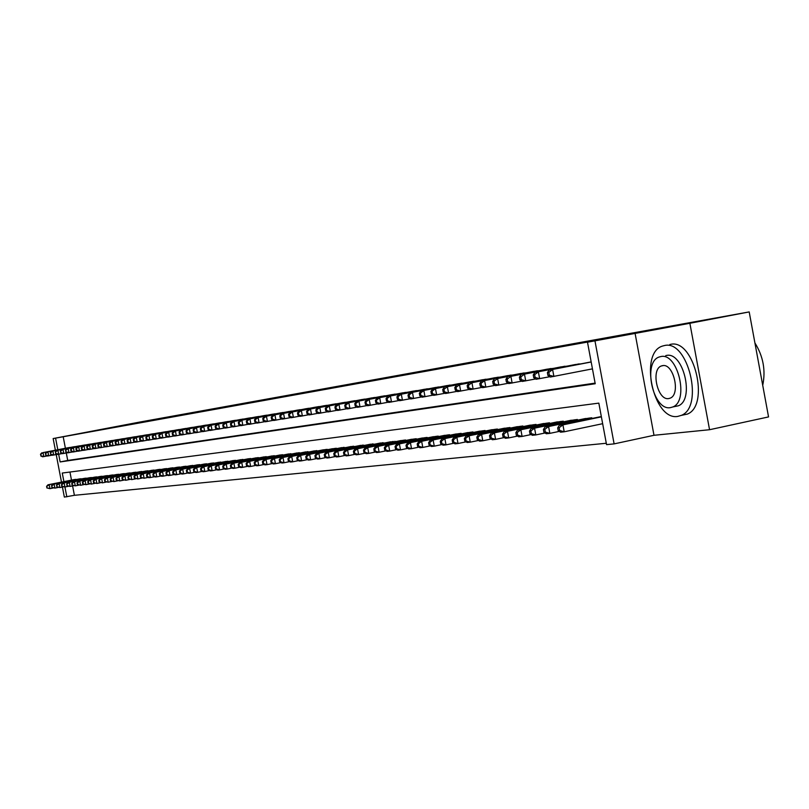<?xml version="1.0" encoding="UTF-8"?>
<svg xmlns="http://www.w3.org/2000/svg" width="809" height="809" viewBox="0 0 809 809"><rect width="100%" height="100%" fill="white"/><g stroke="black" fill="none" stroke-linecap="round" stroke-linejoin="round"><path stroke-width="1.21" d="M312.355 391.05L269.498 399.12L312.355 391.05M338.9 386.348L305.347 392.648L338.9 386.348M749.195 311.92L768.55 416.918L709.554 429.721L689.875 323.276L749.195 311.92L139.623 422.086L53.151 438.559L599.317 339.942L587.496 342.207L594.959 340.852L614.112 443.888L606.548 444.626L598.832 403.125L62.263 473.043L63.911 481.618M689.875 323.276L594.959 340.852M324.379 388.876L280.308 397.168L324.379 388.876M328.424 388.128L292.464 394.974L328.424 388.148M70.616 447.397L67.612 447.832M75.662 446.568L72.618 447.013M80.779 445.729L77.694 446.174M85.976 444.879L82.842 445.334M91.235 444.02L88.06 444.475M96.574 443.14L93.348 443.585M101.985 442.26L98.708 442.705M107.476 441.36L104.159 441.815M113.048 440.44L109.68 440.935M118.701 439.52L115.282 439.985M124.434 438.579L120.976 439.085M130.259 437.629L126.74 438.104M136.165 436.658L132.595 437.143M142.162 435.677L138.541 436.203M148.249 434.676L144.568 435.181M154.428 433.664L150.696 434.211M160.708 432.643L156.906 433.159M167.079 431.591L163.226 432.148M173.551 430.54L169.647 431.096M180.124 429.458L176.16 430.034M186.808 428.365L182.773 428.952M193.594 427.253L189.498 427.85M200.49 426.121L196.324 426.727M207.498 424.978L203.271 425.585M214.628 423.815L210.32 424.432M221.868 422.622L217.49 423.259M229.23 421.418L224.781 422.025M236.724 420.195L232.193 420.811M244.338 418.951L239.737 419.608M252.074 417.677L247.402 418.354M259.962 416.392L255.199 417.07M267.971 415.078L263.127 415.775M276.132 413.743L271.197 414.451M284.434 412.378L279.418 413.106M292.878 411.002L287.771 411.73M301.484 409.587L296.276 410.294M310.241 408.161L304.953 408.919M319.12 406.543L313.771 407.473M328.252 405.208L322.761 405.997M337.505 403.691L331.912 404.5M346.94 402.154L341.236 402.973M356.547 400.576L350.742 401.416M366.346 398.979L360.42 399.828M376.327 397.34L370.289 398.21M386.51 395.672L380.361 396.552M396.895 393.973L390.626 394.873M407.493 392.244L401.092 393.154M418.304 390.474L411.771 391.404M429.326 388.664L422.662 389.625M440.592 386.823L433.776 387.794M452.079 384.942L445.132 385.933M463.81 383.021L456.721 384.042M475.803 381.059L468.553 382.101M488.039 379.057L480.637 380.119M500.549 377.014L492.984 378.096M513.341 374.921L505.605 376.023M526.406 372.787L518.498 373.91M539.775 370.593L531.685 371.756M553.437 368.358L545.175 369.541M567.422 366.072L558.968 367.276M581.732 363.737L573.075 364.97M63.183 436.678L65.398 448.257M66.298 452.979L67.723 460.452L595.111 383.122M587.516 362.604L591.167 361.916M72.598 485.926L74.398 495.31L606.295 443.261M69.948 472.041L71.485 480.111M73.7 479.666L76.754 479.464M78.746 479.059L81.84 478.857M83.863 478.453L86.998 478.25M89.051 477.836L92.226 477.623M94.309 477.209L97.535 476.997M99.649 476.572L102.915 476.359M105.059 475.935L108.376 475.712M110.54 475.277L113.907 475.055M116.112 474.61L119.52 474.387M121.755 473.943L125.223 473.71M127.488 473.255L131.007 473.022M133.303 472.567L136.873 472.325M139.209 471.859L142.829 471.627M145.195 471.151L148.876 470.909M151.283 470.423L155.004 470.181M157.452 469.685L161.244 469.442M163.721 468.937L167.564 468.684M170.082 468.178L173.996 467.926M176.554 467.41L180.518 467.157M183.117 466.631L187.142 466.368M189.781 465.832L193.877 465.569M196.567 465.033L200.723 464.76M203.443 464.204L207.67 463.931M210.441 463.375L214.739 463.092M217.55 462.526L221.919 462.242M224.781 461.666L229.22 461.383M232.132 460.796L236.643 460.503M239.606 459.906L244.187 459.603M247.2 458.996L251.862 458.693M254.926 458.076L259.669 457.773M262.783 457.146L267.617 456.832M270.782 456.195L275.697 455.872M278.913 455.224L283.919 454.901M287.195 454.233L292.282 453.91M295.619 453.232L300.796 452.898M304.194 452.211L309.473 451.877M312.931 451.169L318.301 450.825M321.82 450.117L327.2 449.339M330.881 449.035L336.332 448.247M340.104 447.933L345.777 447.579M349.498 446.821L355.282 446.447M359.075 445.678L364.97 445.304M368.833 444.515L374.85 444.141M378.784 443.332L384.912 442.948M388.927 442.129L395.176 441.734M399.272 440.895L405.552 439.985L405.643 440.49M409.819 439.641L416.22 438.711L416.322 439.226M420.579 438.357L427.112 437.416L427.213 437.942M431.561 437.052L438.225 436.091L438.326 436.627M442.766 435.717L449.571 434.736L449.673 435.282M454.203 434.352L461.15 433.351L461.251 433.917M465.883 432.967L472.972 431.945L473.083 432.522M477.806 431.541L485.046 430.499L485.157 431.096M489.981 430.095L497.383 429.033L497.495 429.64M502.429 428.618L509.994 427.526L510.105 428.143M515.141 427.101L522.877 425.989L522.988 426.626M528.146 425.554L536.043 424.412L536.165 425.069M541.433 423.977L549.503 422.804L549.635 423.481M555.014 422.359L563.276 421.165L563.408 421.853M568.919 420.71L577.373 419.477L577.505 420.184M583.137 419.011L591.784 417.757L591.925 418.486M597.689 417.282L601.34 416.625M635.055 333.187L653.996 435.293L709.554 429.721M653.996 435.293L614.112 443.888M74.398 495.31L64.346 497.08L62.435 487.048M58.673 454.274L60.139 461.939L595.222 383.749L587.496 342.207M55.578 438.124L57.803 449.723M61.484 482.103L56.215 454.567M55.376 450.188L53.151 438.559M64.932 486.998L66.823 496.847M67.723 460.452L60.139 461.939M314.135 390.737L283.696 396.531L314.135 390.737M325.875 388.654L312.931 391.081L325.885 388.714M74.57 479.494L47.984 484.793L49.207 484.652L49.976 488.656L53.151 488.019M47.377 487.888L49.976 488.656L46.892 487.948L46.588 486.34L46.892 487.948M47.074 486.29L49.207 484.652L75.824 479.343M46.588 486.34L47.984 484.793M69.726 447.458L43.069 452.595L68.482 447.66M47.286 455.932L42.624 456.792L40.753 455.922L40.935 454.243L40.753 455.922M40.935 454.243L43.069 452.595L43.838 456.6L41.239 455.841M41.856 452.787L40.45 454.314M664.533 345.534L662.541 346.05C638.797 352.785 653.379 420.791 677.659 416.433L681.38 415.361C704.265 406.725 687.963 339.456 664.533 345.534M681.957 415.239L687.326 414.097C710.292 405.461 693.991 338.283 670.489 344.371L669.862 344.492M665.767 355.586L666.373 355.464C683.332 351.258 694.891 399.777 678.326 405.805L674.666 406.573M660.882 356.557L659.274 356.971C642.326 362.007 653.005 410.962 670.348 407.655L672.845 406.947C689.359 400.94 677.79 352.36 660.882 356.557M668.669 398.574L670.176 398.159C680.865 394.398 673.513 363.039 662.561 365.638L661.428 365.941C650.557 369.298 657.535 400.809 668.669 398.574M762.725 385.327C765.83 370.391 763.221 356.263 754.918 342.945M79.626 478.888L52.888 484.217L54.122 484.075L54.901 488.11L58.127 487.463M52.282 487.342L54.901 488.11L51.786 487.392L51.978 485.734L51.786 487.392M51.978 485.734L54.122 484.075L80.9 478.736M51.483 485.784L52.888 484.217M84.753 478.281L57.854 483.64L59.108 483.499L59.886 487.554L63.163 486.897M57.257 486.785L59.886 487.554L56.751 486.836L56.943 485.157L56.751 486.836M56.943 485.157L59.108 483.499L86.047 478.119M56.448 485.218L57.854 483.64M89.951 477.654L62.9 483.054L64.164 482.902L64.953 486.998L68.269 486.33M62.303 486.219L64.953 486.998L61.787 486.28L62.303 486.219L61.474 484.642L61.787 486.28M61.99 484.581L64.164 482.902L91.265 477.502M61.474 484.642L62.9 483.054M95.229 477.027L68.007 482.457L69.301 482.306L70.08 486.431L73.447 485.754M67.41 485.643L70.08 486.431L66.894 485.703L67.096 483.994L66.894 485.703M67.096 483.994L69.301 482.306L96.554 476.865M66.581 484.055L68.007 482.457M74.762 446.629L47.943 451.796L73.498 446.841M52.221 455.154L47.488 456.023L45.617 455.143L45.789 453.455L45.617 455.143M45.789 453.455L47.943 451.796L48.722 455.831L46.103 455.073M46.72 451.998L45.304 453.536M79.869 445.799L51.645 451.2L78.584 446.002M57.217 454.365L52.423 455.255L50.542 454.365L50.724 452.666L50.542 454.365M50.724 452.666L52.888 450.987L53.667 455.052L51.038 454.284M51.645 451.2L50.229 452.747M85.046 444.95L57.904 450.178L83.742 445.162M62.293 453.566L57.429 454.466L55.528 453.576L55.72 451.857L55.528 453.576M55.72 451.857L57.904 450.178L58.683 454.264L56.033 453.495M56.64 450.38L55.214 451.938M90.295 444.08L62.991 449.349L88.97 444.303M67.43 452.757L62.495 453.667L60.594 452.767L60.796 451.038L60.594 452.767M60.796 451.038L62.991 449.349L63.78 453.465L61.11 452.686M61.717 449.551L60.281 451.119M100.569 476.39L73.194 481.861L74.499 481.709L75.288 485.855L78.706 485.167M72.598 485.066L75.288 485.855L72.082 485.127L72.284 483.408L71.758 483.469L72.082 485.127M72.284 483.408L74.499 481.709L101.924 476.228M71.758 483.469L73.194 481.861M95.614 443.211L68.148 448.51L94.279 443.433M72.648 451.938L67.643 452.858L65.731 451.958L65.933 450.208L65.731 451.958M65.933 450.208L68.148 448.51L68.947 452.656L66.247 451.877M66.854 448.712L65.418 450.3M105.999 475.743L78.453 481.244L79.778 481.092L80.576 485.269L84.035 484.571M77.866 484.48L80.576 485.269L77.33 484.53L77.866 484.48L77.543 482.801L77.017 482.862L77.33 484.53M77.543 482.801L79.778 481.092L107.364 475.581M77.017 482.862L78.453 481.244M101.014 442.321L73.376 447.65L99.659 442.543M77.937 451.109L72.861 452.039L70.939 451.129L71.465 451.048L71.152 449.369L70.626 449.46L70.939 451.129M71.152 449.369L73.376 447.65L74.185 451.837L71.465 451.048M72.062 447.862L70.626 449.46M111.5 475.085L83.782 480.627L85.127 480.465L85.936 484.672L89.445 483.974M83.196 483.873L85.936 484.672L82.66 483.934L83.196 483.873L82.882 482.194L82.346 482.255L82.66 483.934M82.882 482.194L85.127 480.465L112.886 474.923M82.346 482.255L83.782 480.627M106.495 441.431L78.685 446.79L105.119 441.653M83.307 450.259L78.16 451.21L76.228 450.289L76.764 450.208L76.44 448.52L75.904 448.601L76.228 450.289M76.44 448.52L78.685 446.79L79.494 450.997L76.764 450.208M77.351 447.003L75.904 448.601M117.083 474.418L89.192 479.99L90.557 479.838L91.366 484.075L94.936 483.357M88.616 483.266L91.366 484.075L88.07 483.327L88.616 483.266L88.292 481.577L87.746 481.638L88.07 483.327M88.292 481.577L90.557 479.838L118.488 474.256M87.746 481.638L89.192 479.99M112.046 440.511L84.075 445.911L110.651 440.743M88.757 449.399L83.529 450.36L81.598 449.44L82.134 449.349L81.81 447.65L81.264 447.741L81.598 449.44M81.81 447.65L84.075 445.911L84.884 450.148L82.134 449.349M82.72 446.133L81.264 447.741M122.746 473.74L94.683 479.353L96.069 479.191L96.888 483.469L100.508 482.74M94.107 482.649L96.888 483.469L93.561 482.72L94.107 482.649L93.783 480.951L93.237 481.011L93.561 482.72M93.783 480.951L96.069 479.191L124.171 473.568M93.237 481.011L94.683 479.353M117.689 439.59L89.536 445.021L116.274 439.823M94.289 448.53L88.98 449.511L87.038 448.57L87.584 448.489L87.261 446.78L86.705 446.861L87.038 448.57M87.261 446.78L89.536 445.021L90.355 449.288L87.584 448.489M88.161 445.243L86.705 446.861M128.489 473.053L100.255 478.706L101.661 478.544L102.48 482.842L106.161 482.103M99.689 482.033L102.48 482.842L99.123 482.093L99.689 482.033L99.355 480.313L98.799 480.374L99.123 482.093M99.355 480.313L101.661 478.544L129.936 472.881M98.799 480.374L100.255 478.706M123.403 438.65L95.088 444.121L121.967 438.893M99.891 447.65L94.511 448.641L92.56 447.701L93.116 447.61L92.782 445.89L92.226 445.971L92.56 447.701M92.782 445.89L95.088 444.121L95.907 448.419L93.116 447.61M93.692 444.343L92.226 445.971M134.314 472.365L105.908 478.048L107.334 477.886L108.163 482.215L111.895 481.466M105.352 481.395L108.163 482.215L104.776 481.456L105.352 481.395L105.018 479.666L104.452 479.727L104.776 481.456M105.018 479.666L107.334 477.886L135.791 472.183M104.452 479.727L105.908 478.048M129.218 437.699L100.71 443.201L127.751 437.942M105.595 446.75L100.124 447.761L98.162 446.811L98.728 446.72L98.395 444.98L97.828 445.071L98.162 446.811M98.395 444.98L100.71 443.201L101.54 447.539L98.728 446.72M99.295 443.433L97.828 445.071M140.23 471.657L111.652 477.381L113.098 477.209L113.927 481.577L117.72 480.819M111.096 480.748L113.927 481.577L110.509 480.819L111.096 480.748L110.762 479.009L110.186 479.07L110.509 480.819M110.762 479.009L113.098 477.209L141.727 471.475M110.186 479.07L111.652 477.381M135.103 436.729L106.424 442.27L133.627 436.971M111.369 445.84L105.817 446.861L103.845 445.901L104.422 445.81L104.088 444.06L103.512 444.161L103.845 445.901M104.088 444.06L106.424 442.27L107.263 446.639L104.422 445.81M104.988 442.503L103.512 444.161M146.237 470.939L117.477 476.703L118.943 476.531L119.783 480.93L123.635 480.162M116.921 480.101L119.783 480.93L116.334 480.162L116.921 480.101L116.587 478.341L116 478.402L116.334 480.162M116.587 478.341L118.943 476.531L147.754 470.757M116 478.402L117.477 476.703M141.09 435.748L112.229 441.32L139.583 436M117.234 444.92L111.602 445.951L109.62 444.99L110.206 444.899L109.872 443.13L109.286 443.231L109.62 444.99M109.872 443.13L112.229 441.32L113.068 445.729L110.206 444.899M110.762 441.562L109.286 443.231M152.335 470.211L123.383 476.016L124.879 475.844L125.729 480.273L129.632 479.484M122.847 479.434L125.729 480.273L122.25 479.504L122.847 479.434L122.503 477.664L121.906 477.725L122.25 479.504M122.503 477.664L124.879 475.844L153.872 470.029M121.906 477.725L123.383 476.016M147.157 434.757L118.114 440.359L145.63 435.009M123.201 443.979L117.477 445.031L115.485 444.06L116.081 443.959L115.738 442.189L115.151 442.28L115.485 444.06M115.738 442.189L118.114 440.359L118.953 444.798L116.081 443.959M116.627 440.602L115.151 442.28M158.524 469.473L129.389 475.318L130.906 475.136L131.756 479.606L135.73 478.807M128.853 478.756L131.756 479.606L128.247 478.827L128.853 478.756L128.51 476.976L127.913 477.047L128.247 478.827M128.51 476.976L130.906 475.136L160.091 469.281M127.913 477.047L129.389 475.318M153.326 433.745L124.09 439.388L151.768 433.998M129.248 443.029L123.433 444.101L121.441 443.11L122.038 443.019L121.694 441.229L121.097 441.33L121.441 443.11M121.694 441.229L124.09 439.388L124.94 443.858L122.038 443.019M122.584 439.631L121.097 441.33M164.814 468.724L135.487 474.61L137.024 474.428L137.884 478.928L141.919 478.119M134.961 478.079L137.884 478.928L134.345 478.149L134.961 478.079L134.618 476.279L134.001 476.349L134.345 478.149M134.618 476.279L137.024 474.428L166.401 468.532M134.001 476.349L135.487 474.61M159.585 432.714L130.158 438.397L158.008 432.977M135.396 442.058L129.491 443.15L127.478 442.149L128.095 442.058L127.751 440.258L127.134 440.349L127.478 442.149M127.751 440.258L130.158 438.397L131.018 442.907L128.095 442.058M128.631 438.65L127.134 440.349M171.195 467.956L141.686 473.892L143.244 473.71L144.113 478.24L148.209 477.411M141.16 477.381L144.113 478.24L140.533 477.452L141.16 477.381L140.817 475.571L140.19 475.641L140.533 477.452M140.817 475.571L143.244 473.71L172.802 467.764M140.19 475.641L141.686 473.892M165.936 431.672L136.327 437.396L164.338 431.935M141.636 441.077L135.639 442.179L133.616 441.178L134.243 441.077L133.889 439.267L133.273 439.368L133.616 441.178M133.889 439.267L136.327 437.396L137.186 441.936L134.243 441.077M134.779 437.649L133.273 439.368M177.677 467.187L147.976 473.154L149.564 472.972L150.434 477.543L154.6 476.703M147.46 476.673L150.434 477.543L148.846 477.714L146.823 476.744L147.46 476.673L147.107 474.843L146.469 474.923L146.823 476.744M147.107 474.843L149.564 472.972L179.315 466.995M146.469 474.923L147.976 473.154M172.398 430.621L142.586 436.375L170.77 430.884M147.976 440.076L141.878 441.198L139.856 440.187L140.483 440.086L140.139 438.256L139.512 438.357L139.856 440.187M140.139 438.256L142.586 436.375L143.456 440.956L140.483 440.086M141.009 436.627L139.512 438.357M184.26 466.399L154.357 472.416L155.975 472.223L156.855 476.835L161.082 475.975M153.852 475.955L156.855 476.835L155.237 477.007L153.204 476.036L153.852 475.955L153.498 474.114L152.861 474.185L153.204 476.036M153.498 474.114L155.975 472.223L185.918 466.206M152.861 474.185L154.357 472.416M178.951 429.539L148.947 435.343L177.302 429.812M154.408 439.065L148.229 440.207L146.186 439.186L146.833 439.085L146.48 437.234L145.842 437.335L146.186 439.186M146.48 437.234L148.947 435.343L149.827 439.954L146.833 439.085M147.349 435.596L145.842 437.335M190.944 465.6L160.849 471.657L162.488 471.465L163.378 476.107L167.675 475.237M160.354 475.227L163.378 476.107L161.739 476.289L159.697 475.308L160.354 475.227L160 473.376L159.343 473.447L159.697 475.308M160 473.376L162.488 471.465L192.633 465.397M159.343 473.447L160.849 471.657M185.615 428.446L153.791 434.554L183.936 428.719M160.961 438.033L154.671 439.186L152.628 438.165L153.275 438.053L152.921 436.203L152.274 436.304L152.628 438.165M152.921 436.203L155.409 434.281L156.299 438.933L153.275 438.053M153.791 434.554L152.274 436.304M197.74 464.791L167.443 470.889L169.111 470.696L170.001 475.379L174.38 474.499M166.957 474.489L170.001 475.379L168.333 475.561L166.29 474.57L166.957 474.489L166.593 472.618L165.936 472.689L166.29 474.57M166.593 472.618L169.111 470.696L199.459 464.588M165.936 472.689L167.443 470.889M192.38 427.334L161.982 433.219L190.681 427.617M167.605 436.981L161.213 438.165L159.161 437.123L159.818 437.022L159.464 435.141L158.807 435.252L159.161 437.123M159.464 435.141L161.982 433.219L162.872 437.902L159.818 437.022M160.324 433.482L158.807 435.252M204.647 463.972L174.147 470.11L175.846 469.908L176.736 474.63L181.186 473.73M173.662 473.74L176.736 474.63L175.047 474.822L172.984 473.811L173.662 473.74L173.308 471.849L172.63 471.93L172.984 473.811M173.308 471.849L175.846 469.908L206.386 463.759M172.63 471.93L174.147 470.11M199.257 426.212L168.656 432.127L197.527 426.495M174.37 435.92L167.868 437.113L165.805 436.071L166.482 435.96L166.118 434.069L165.451 434.18L165.805 436.071M166.118 434.069L168.656 432.127L169.556 436.85L166.482 435.96M166.978 432.4L165.451 434.18M211.665 463.132L180.963 469.321L182.682 469.119L183.582 473.872L188.103 472.962M180.488 472.972L183.582 473.872L181.863 474.064L179.8 473.053L180.488 472.972L180.124 471.071L179.436 471.151L179.8 473.053M180.124 471.071L182.682 469.119L213.434 462.92M179.436 471.151L180.963 469.321M206.244 425.059L175.432 431.025L204.485 425.352M181.236 434.837L174.633 436.051L172.56 434.999L173.237 434.888L172.883 432.987L172.196 433.088L172.56 434.999M172.883 432.987L175.432 431.025L176.342 435.788L173.237 434.888M173.733 431.298L172.196 433.088M218.794 462.283L187.88 468.512L189.63 468.31L190.55 473.103L195.141 472.173M187.415 472.193L190.55 473.103L188.79 473.305L186.717 472.274L187.415 472.193L187.051 470.282L186.353 470.363L186.717 472.274M187.051 470.282L189.63 468.31L220.594 462.06M186.353 470.363L187.88 468.512M213.354 423.896L182.328 429.903L211.564 424.189M188.224 433.735L181.509 434.979L179.426 433.907L180.114 433.796L179.75 431.875L179.062 431.986L179.426 433.907M179.75 431.875L182.328 429.903L183.249 434.706L180.114 433.796M180.599 430.186L179.062 431.986M226.045 461.413L194.918 467.693L196.698 467.481L197.618 472.325L202.301 471.374M194.463 471.404L197.618 472.325L195.839 472.517L193.755 471.485L194.463 471.404L194.099 469.473L193.391 469.554L193.755 471.485M194.099 469.473L196.698 467.481L227.875 461.191M193.391 469.554L194.918 467.693M220.574 422.713L189.336 428.76L218.754 423.016M195.323 432.613L188.497 433.877L186.404 432.795L187.112 432.684L186.737 430.752L186.04 430.863L186.404 432.795M186.737 430.752L189.336 428.76L190.257 433.604L187.112 432.684M187.577 429.043L186.04 430.863M233.407 460.533L202.078 466.864L203.888 466.651L204.819 471.526L209.571 470.565M201.633 470.605L204.819 471.526L203.008 471.728L200.915 470.686L201.633 470.605L201.259 468.654L200.541 468.735L200.915 470.686M201.259 468.654L203.888 466.651L235.267 460.311M200.541 468.735L202.078 466.864M227.916 421.509L196.466 427.597L226.065 421.813M202.543 431.48L195.606 432.764L193.503 431.672L194.211 431.561L193.847 429.609L193.129 429.721L193.503 431.672M193.847 429.609L196.466 427.597L197.396 432.481L194.211 431.561M194.676 427.89L193.129 429.721M240.9 459.643L209.359 466.014L211.2 465.802L212.13 470.717L216.974 469.736M208.924 469.786L212.13 470.717L210.289 470.919L208.186 469.867L208.924 469.786L208.55 467.814L207.812 467.905L208.186 469.867M208.55 467.814L211.2 465.802L242.791 459.411M207.812 467.905L209.359 466.014M235.379 420.286L203.716 426.414L233.498 420.589M209.885 430.317L202.826 431.622L200.713 430.53L201.441 430.408L201.067 428.436L200.339 428.558L200.713 430.53M201.067 428.436L203.716 426.414L204.657 431.339L201.441 430.408M201.896 426.707L200.339 428.558M248.525 458.733L216.761 465.155L218.632 464.932L219.573 469.898L224.498 468.896M216.337 468.957L219.573 469.898L217.702 470.1L215.588 469.038L216.337 468.957L215.952 466.975L215.214 467.056L215.588 469.038M215.952 466.975L218.632 464.932L250.446 458.501M215.214 467.056L216.761 465.155M242.973 419.042L211.088 425.21L241.062 419.355M217.358 429.144L210.178 430.469L208.055 429.357L208.793 429.245L208.419 427.253L207.68 427.374L208.055 429.357M208.419 427.253L211.088 425.21L212.029 430.176L208.793 429.245M209.238 425.514L207.68 427.374M256.271 457.803L224.285 464.275L226.186 464.053L227.137 469.058L232.153 468.037M223.871 468.108L227.137 469.058L225.236 469.271L223.112 468.199L223.871 468.108L223.496 466.105L222.728 466.196L223.112 468.199M223.496 466.105L226.186 464.053L258.233 457.57M222.728 466.196L224.285 464.275M250.689 417.778L216.701 424.3L248.747 418.091M224.953 427.941L217.651 429.296L215.518 428.173L216.276 428.052L215.892 426.05L215.133 426.171L215.518 428.173M215.892 426.05L218.592 423.987L219.542 429.003L216.276 428.052M216.701 424.3L215.133 426.171M264.149 456.863L231.94 463.385L233.882 463.163L234.843 468.209L239.939 467.167M231.546 467.248L234.843 468.209L232.901 468.421L230.767 467.339L231.546 467.248L231.162 465.236L230.383 465.317L230.767 467.339M231.162 465.236L233.882 463.163L266.141 456.63M230.383 465.317L231.94 463.385M258.546 416.483L226.217 422.743L256.564 416.807M232.689 426.727L225.256 428.103L223.112 426.97L223.881 426.849L223.496 424.826L222.728 424.947L223.112 426.97M223.496 424.826L226.217 422.743L227.177 427.799L223.881 426.849M224.295 423.056L222.728 424.947M272.168 455.912L239.737 462.475L241.709 462.252L242.67 467.339L247.867 466.287M239.343 466.378L242.67 467.339L240.698 467.562L238.564 466.469L239.343 466.378L238.958 464.336L238.17 464.427L238.564 466.469M238.958 464.336L241.709 462.252L274.2 455.669M238.17 464.427L239.737 462.475M266.535 415.169L233.983 421.479L264.523 415.502M240.556 425.483L232.992 426.889L230.838 425.746L231.617 425.625L231.232 423.582L230.454 423.704L230.838 425.746M231.232 423.582L233.983 421.479L234.944 426.576L231.617 425.625M232.021 421.802L230.454 423.704M280.329 454.931L247.665 461.555L249.668 461.322L250.648 466.459L255.927 465.387M247.291 465.488L250.648 466.459L248.636 466.682L246.492 465.579L247.291 465.488L246.897 463.436L246.098 463.527L246.492 465.579M246.897 463.436L249.668 461.322L282.392 454.688M246.098 463.527L247.665 461.555M274.666 413.844L241.881 420.195L272.623 414.178M248.565 424.219L240.86 425.655L238.706 424.492L239.494 424.371L239.11 422.308L238.311 422.44L238.706 424.492M239.11 422.308L241.881 420.195L242.852 425.342L239.494 424.371M239.889 420.518L238.311 422.44M288.631 453.94L255.735 460.614L257.778 460.382L258.759 465.559L264.149 464.467M255.371 464.578L258.759 465.559L256.716 465.792L254.562 464.669L255.371 464.578L254.977 462.505L254.168 462.596L254.562 464.669M254.977 462.505L257.778 460.382L290.734 453.697M254.168 462.596L255.735 460.614M282.938 412.479L249.92 418.88L280.854 412.823M256.716 422.935L248.879 424.391L246.705 423.228L247.514 423.097L247.119 421.024L246.31 421.155L246.705 423.228M247.119 421.024L249.92 418.88L250.901 424.078L247.514 423.097M247.898 419.214L246.31 421.155M297.085 452.939L263.956 459.664L266.03 459.421L267.021 464.649L272.502 463.527M263.603 463.658L267.021 464.649L264.937 464.882L262.773 463.749L263.603 463.658L263.208 461.565L262.379 461.666L262.773 463.749M263.208 461.565L266.03 459.421L299.219 452.676M262.379 461.666L263.956 459.664M291.361 411.103L258.101 417.555L289.248 411.447M265.018 421.631L257.029 423.107L254.855 421.934L255.674 421.802L255.28 419.709L254.461 419.841L254.855 421.934M255.28 419.709L258.101 417.555L259.092 422.783L255.674 421.802M256.048 417.889L254.461 419.841M305.691 451.907L272.32 458.683L274.433 458.44L275.434 463.719L281.016 462.576M271.986 462.718L275.434 463.719L273.311 463.951L271.136 462.819L271.986 462.718L271.581 460.614L270.742 460.705L271.136 462.819M271.581 460.614L274.433 458.44L307.865 451.644M270.742 460.705L272.32 458.683M299.937 409.698L266.434 416.19L297.783 410.052M273.472 420.296L265.342 421.802L263.147 420.619L263.987 420.478L263.582 418.374L262.753 418.506L263.147 420.619M263.582 418.374L266.434 416.19L267.435 421.479L263.987 420.478M264.341 416.534L262.753 418.506M314.448 450.866L280.834 457.692L282.988 457.449L283.999 462.768L289.683 461.605M280.511 461.767L283.999 462.768L281.845 463.011L279.651 461.858L280.511 461.767L280.106 459.633L279.247 459.734L279.651 461.858M280.106 459.633L282.988 457.449L316.663 450.593M279.247 459.734L280.834 457.692M308.674 408.262L274.929 414.815L306.469 408.626M282.078 418.941L273.796 420.478L271.591 419.274L272.451 419.143L272.046 417.009L271.197 417.141L271.591 419.274M272.046 417.009L274.929 414.815L275.93 420.144L272.451 419.143M272.785 415.159L271.197 417.141M323.367 449.794L289.511 456.691L291.705 456.428L292.716 461.808L298.521 460.624M289.207 460.786L292.716 461.808L290.522 462.05L288.328 460.887L289.207 460.786L288.793 458.642L287.923 458.743L288.328 460.887M288.793 458.642L291.705 456.428L325.623 449.531M287.923 458.743L289.511 456.691M317.563 406.806L283.565 413.399L315.328 407.17M290.846 417.555L282.402 419.123L280.197 417.909L281.067 417.768L280.662 415.614L279.793 415.755L280.197 417.909M280.662 415.614L283.565 413.399L284.586 418.779L281.067 417.768M281.39 413.753L279.793 415.755M332.459 448.712L298.349 455.659L300.584 455.396L301.605 460.827L307.521 459.613M298.056 459.795L301.605 460.827L299.37 461.069L297.166 459.896L298.056 459.795L297.641 457.631L296.751 457.732L297.166 459.896M297.641 457.631L300.584 455.396L334.754 448.439M296.751 457.732L298.349 455.659M326.614 405.319L292.373 411.963L324.338 405.693M299.775 416.15L291.179 417.747L288.965 416.514L289.844 416.372L289.44 414.208L288.55 414.35L288.965 416.514M289.44 414.208L292.373 411.963L293.394 417.393L289.844 416.372M290.158 412.327L288.55 414.35M341.711 447.61L307.349 454.607L309.625 454.345L310.656 459.825L316.683 458.592M307.076 458.784L310.656 459.825L308.381 460.078L306.166 458.885L307.076 458.784L306.662 456.6L305.751 456.701L306.166 458.885M306.662 456.6L309.625 454.345L344.047 447.326M305.751 456.701L307.349 454.607M335.846 403.802L301.342 410.507L333.52 404.187M308.876 414.714L300.119 416.342L297.894 415.098L298.794 414.956L298.379 412.762L297.479 412.914L297.894 415.098M298.379 412.762L301.342 410.507L302.374 415.988L298.794 414.956M299.087 410.871L297.479 412.914M351.136 446.487L316.521 453.546L318.837 453.273L319.879 458.804L326.027 457.54M316.258 457.763L319.879 458.804L317.563 459.057L315.338 457.864L316.258 457.763L315.844 455.548L314.913 455.649L315.338 457.864M315.844 455.548L318.837 453.273L353.523 446.194M314.913 455.649L316.521 453.546M345.241 402.265L310.484 409.02L342.874 402.649M318.149 413.257L309.22 414.916L306.985 413.652L307.905 413.51L307.491 411.296L306.571 411.447L306.985 413.652M307.491 411.296L310.484 409.02L311.526 414.552L307.905 413.51M308.178 409.394L306.571 411.447M360.743 445.334L325.865 452.453L328.232 452.18L329.283 457.763L335.553 456.478M325.633 456.711L329.283 457.763L326.917 458.025L324.682 456.812L325.633 456.711L325.208 454.476L324.257 454.587L324.682 456.812M325.208 454.476L328.232 452.18L363.18 445.051M324.257 454.587L325.865 452.453M354.817 400.688L319.798 407.493L352.411 401.082M327.605 411.761L318.503 413.45L316.258 412.185L317.199 412.034L316.774 409.799L315.834 409.951L316.258 412.185M316.774 409.799L319.798 407.493L320.849 413.086L317.199 412.034M317.452 407.878L315.834 409.951M370.542 444.171L335.391 451.351L337.808 451.068L338.87 456.701L345.261 455.386M335.179 455.639L338.87 456.701L336.453 456.974L334.208 455.75L335.179 455.639L334.754 453.384L333.783 453.495L334.208 455.75M334.754 453.384L337.808 451.068L373.02 443.868M333.783 453.495L335.391 451.351M364.586 399.09L326.907 406.34L362.129 399.494M337.252 410.244L327.969 411.963L325.714 410.679L326.664 410.527L326.239 408.272L325.289 408.434L325.714 410.679M326.239 408.272L329.293 405.946L330.365 411.589L326.664 410.527M326.907 406.34L325.289 408.434M380.523 442.978L345.109 450.219L347.567 449.935L348.639 455.619L355.161 454.284M344.907 454.547L348.639 455.619L346.181 455.892L343.926 454.658L344.907 454.547L344.482 452.271L343.501 452.383L343.926 454.658M344.482 452.271L347.567 449.935L383.041 442.675M343.501 452.383L345.109 450.219M374.537 397.462L336.544 404.773L372.029 397.866M347.081 408.697L337.616 410.456L335.351 409.152L336.322 409L335.897 406.725L334.916 406.876L335.351 409.152M335.897 406.725L338.981 404.369L340.053 410.072L336.322 409M336.544 404.773L334.916 406.876M390.696 441.765L355.02 449.066L357.527 448.773L358.609 454.516L365.263 453.151M354.838 453.434L358.609 454.516L356.091 454.8L353.836 453.546L354.838 453.434L354.403 451.139L353.402 451.25L353.836 453.546M354.403 451.139L357.527 448.773L393.275 441.451M353.402 451.25L355.02 449.066M384.69 395.793L346.363 403.165L382.131 396.208M357.103 407.109L347.445 408.909L345.17 407.594L346.171 407.433L345.736 405.137L344.745 405.299L345.17 407.594M345.736 405.137L348.851 402.761L349.933 408.515L346.171 407.433M346.363 403.165L344.745 405.299M401.072 440.521L365.122 447.893L367.68 447.589L368.773 453.394L375.558 451.998M364.96 452.302L368.773 453.394L366.214 453.677L363.939 452.413L364.96 452.302L364.525 449.976L363.504 450.097L363.939 452.413M364.525 449.976L367.68 447.589L403.701 440.207M363.504 450.097L365.122 447.893M395.035 394.094L356.385 401.537L392.426 394.519M367.337 405.501L357.477 407.332L355.202 406.007L356.213 405.845L355.768 403.519L354.757 403.681L355.202 406.007M355.768 403.519L358.923 401.122L360.015 406.937L356.213 405.845M356.385 401.537L354.757 403.681M411.66 439.257L375.427 446.689L378.036 446.386L379.138 452.251L386.075 450.815M375.285 451.139L379.138 452.251L376.529 452.544L374.243 451.26L375.285 451.139L374.85 448.793L373.809 448.914L374.243 451.26M374.85 448.793L378.036 446.386L414.339 438.943M373.809 448.914L375.427 446.689M405.592 392.365L366.608 399.868L402.933 392.8M377.773 403.853L367.711 405.724L365.425 404.379L366.457 404.217L366.012 401.871L364.98 402.033L365.425 404.379M366.012 401.871L369.197 399.444L370.31 405.319L366.457 404.217M366.608 399.868L364.98 402.033M422.46 437.972L385.944 445.466L388.603 445.152L389.716 451.078L396.794 449.622M385.832 449.966L389.716 451.078L387.056 451.371L384.76 450.077L385.832 449.966L385.377 447.589L384.315 447.711L384.76 450.077M385.377 447.589L388.603 445.152L425.19 437.649M384.315 447.711L385.944 445.466M416.362 390.595L377.045 398.17L413.642 391.04M388.421 402.174L378.157 404.085L375.851 402.72L376.913 402.558L376.468 400.182L375.406 400.354L375.851 402.72M376.468 400.182L379.684 397.735L380.796 403.671L376.913 402.558M377.045 398.17L375.406 400.354M433.472 436.658L396.673 444.222L399.393 443.898L400.516 449.885L407.746 448.388M396.582 448.752L400.516 449.885L397.795 450.188L395.5 448.874L396.582 448.752L396.137 446.366L395.045 446.487L395.5 448.874M396.137 446.366L399.393 443.898L436.263 436.324M395.045 446.487L396.673 444.222M427.344 388.795L390.383 395.995L424.583 389.25M399.292 400.465L388.816 402.407L386.5 401.031L387.582 400.859L387.127 398.463L386.055 398.635L386.5 401.031M387.127 398.463L390.383 395.995L391.505 401.982L387.582 400.859M387.693 396.43L386.055 398.635M444.717 435.313L407.625 442.948L410.396 442.624L411.538 448.671L418.92 447.134M407.564 447.529L411.538 448.671L408.757 448.975L406.452 447.65L407.564 447.529L407.109 445.112L405.997 445.233L406.452 447.65M407.109 445.112L410.396 442.624L447.569 434.979M405.997 445.233L407.625 442.948M438.559 386.955L401.304 394.216L435.738 387.42M410.385 398.706L399.686 400.698L397.371 399.312L398.473 399.13L398.018 396.713L396.916 396.885L397.371 399.312M398.018 396.713L401.304 394.216L402.447 400.273L398.473 399.13M398.554 394.661L396.916 396.885M456.195 433.948L418.809 441.643L421.641 441.309L422.794 447.428L430.337 445.86M418.769 446.265L422.794 447.428L419.952 447.741L417.636 446.396L418.769 446.265L418.314 443.828L417.181 443.959L417.636 446.396M418.314 443.828L421.641 441.309L459.108 433.594M417.181 443.959L418.809 441.643M450.016 385.074L409.647 392.861L447.124 385.549M421.722 396.926L410.79 398.958L408.464 397.543L409.587 397.371L409.132 394.923L408.009 395.105L408.464 397.543M409.132 394.923L412.459 392.395L413.601 398.513L409.587 397.371M409.647 392.861L408.009 395.105M467.915 432.542L430.226 440.308L433.118 439.975L434.281 446.153L441.997 444.556M430.216 444.99L434.281 446.153L431.389 446.477L429.063 445.112L430.216 444.99L429.751 442.513L428.598 442.644L429.063 445.112M429.751 442.513L433.118 439.975L470.889 432.188M428.598 442.644L430.226 440.308M461.706 383.163L420.973 391.01L458.754 383.638M433.29 395.095L422.136 397.179L419.8 395.743L420.943 395.561L420.478 393.093L419.335 393.275L419.8 395.743M420.478 393.093L423.845 390.545L425.008 396.723L420.943 395.561M420.973 391.01L419.335 393.275M479.889 431.116L441.896 438.953L444.849 438.609L446.022 444.859L453.9 443.221M441.916 443.676L446.022 444.859L443.059 445.183L440.733 443.807L441.916 443.676L441.441 441.178L440.268 441.32L440.733 443.807M441.441 441.178L444.849 438.609L482.912 430.752M440.268 441.32L441.896 438.953M473.639 381.201L432.552 389.129L470.636 381.696M445.122 393.235L433.715 395.358L431.369 393.912L432.542 393.72L432.077 391.222L430.904 391.414L431.369 393.912M432.077 391.222L435.475 388.644L436.648 394.893L432.542 393.72M432.552 389.129L430.904 391.414M492.115 429.66L453.809 437.568L456.832 437.214L458.015 443.524L466.075 441.856M453.859 442.341L458.015 443.524L454.992 443.858L452.656 442.472L453.859 442.341L453.384 439.813L452.18 439.954L452.656 442.472M453.384 439.813L456.832 437.214L495.209 429.286M452.18 439.954L453.809 437.568M485.835 379.199L447.367 386.712L482.771 379.704M457.206 391.323L445.547 393.498L443.201 392.031L444.394 391.839L443.919 389.321L442.725 389.513L443.201 392.031M443.919 389.321L447.367 386.712L448.55 393.022L444.394 391.839M444.374 387.198L442.725 389.513M504.604 428.163L465.984 436.152L469.078 435.798L470.272 442.169L478.513 440.46M466.065 440.966L470.272 442.169L467.177 442.513L464.831 441.107L466.065 440.966L465.59 438.417L464.356 438.559L464.831 441.107M465.59 438.417L469.078 435.798L507.769 427.789M464.356 438.559L465.984 436.152M498.304 377.156L459.512 384.73L495.159 377.672M469.554 389.372L457.641 391.596L455.285 390.11L456.509 389.918L456.023 387.369L454.8 387.562L455.285 390.11M456.023 387.369L459.512 384.73L460.705 391.111L456.509 389.918M456.448 385.226L454.8 387.562M517.366 426.646L478.432 434.706L481.588 434.342L482.801 440.784L491.235 439.024M478.544 439.57L482.801 440.784L479.636 441.138L477.29 439.712L478.544 439.57L478.058 436.991L476.804 437.133L477.29 439.712M478.058 436.991L481.588 434.342L520.602 426.262M476.804 437.133L478.432 434.706M511.035 375.063L471.93 382.708L507.83 375.588M482.184 387.38L469.999 389.655L467.632 388.158L468.886 387.956L468.401 385.377L467.147 385.569L467.632 388.158M468.401 385.377L471.93 382.708L473.134 389.159L468.886 387.956M468.795 383.213L467.147 385.569M530.411 425.089L491.154 433.219L494.38 432.845L495.604 439.368L504.24 437.568M491.306 438.144L495.604 439.368L492.378 439.732L490.011 438.286L491.306 438.144L490.82 435.535L489.526 435.677L490.011 438.286M490.82 435.535L494.38 432.845L533.718 424.695M489.526 435.677L491.154 433.219M524.06 372.929L481.416 381.16L520.774 373.465M495.098 385.347L482.639 387.673L480.263 386.146L481.537 385.944L481.052 383.335L479.777 383.537L480.263 386.146M481.052 383.335L484.621 380.634L485.845 387.167L481.537 385.944M481.416 381.16L479.777 383.537M543.749 423.491L504.169 431.713L507.465 431.328L508.699 437.922L517.538 436.071M504.351 436.678L508.699 437.922L505.403 438.286L503.036 436.83L504.351 436.678L503.855 434.039L502.541 434.19L503.036 436.83M503.855 434.039L507.465 431.328L547.127 423.087M502.541 434.19L504.169 431.713M537.368 370.744L497.606 378.521L534.011 371.301M508.315 383.264L495.563 385.64L493.177 384.103L494.481 383.891L493.996 381.251L492.681 381.464L493.177 384.103M493.996 381.251L497.606 378.521L498.84 385.124L494.481 383.891M494.329 379.057L492.681 381.464M557.391 421.863L517.477 430.166L520.854 429.771L522.098 436.445L531.149 434.544M517.699 435.181L522.098 436.445L518.721 436.809L516.354 435.333L517.699 435.181L517.204 432.512L515.849 432.673L516.354 435.333M517.204 432.512L520.854 429.771L560.849 421.449M515.849 432.673L517.477 430.166M550.98 368.51L510.883 376.357L547.551 369.076M521.825 381.13L508.78 383.567L506.383 382L507.728 381.787L507.223 379.118L505.888 379.33L506.383 382M507.223 379.118L510.883 376.357L512.127 383.041L507.728 381.787M507.536 376.903L505.888 379.33M571.346 420.205L531.098 428.578L534.557 428.173L535.811 434.929L545.074 432.977M531.351 433.654L535.811 434.929L532.352 435.303L529.976 433.806L531.351 433.654L530.856 430.954L529.47 431.106L529.976 433.806M530.856 430.954L534.557 428.173L574.886 419.78M529.47 431.106L531.098 428.578M564.904 366.224L524.465 374.142L561.395 366.801M535.659 378.946L522.301 381.443L519.904 379.856L521.269 379.633L520.774 376.933L519.398 377.156L519.904 379.856M520.774 376.933L524.465 374.142L525.729 380.897L521.269 379.633M521.047 374.698L519.398 377.156M585.615 418.496L545.033 426.96L548.573 426.545L549.847 433.371L559.332 431.379M545.337 432.087L549.847 433.371L546.308 433.766L543.921 432.249L545.337 432.087L544.821 429.357L543.415 429.518L543.921 432.249M544.821 429.357L548.573 426.545L589.245 418.061M543.415 429.518L545.033 426.96M579.163 363.888L534.87 372.453L575.563 364.475M549.817 376.711L536.145 379.269L533.738 377.661L535.143 377.439L534.628 374.698L533.232 374.931L533.738 377.661M534.628 374.698L538.379 371.877L539.654 378.713L535.143 377.439M534.87 372.453L533.232 374.931M600.227 416.756L559.302 425.291L562.922 424.877L564.207 431.784L602.654 423.694M559.646 430.479L564.207 431.784L560.586 432.188L558.2 430.641L559.646 430.479L559.13 427.718L557.684 427.88L558.2 430.641M559.13 427.718L562.922 424.877L601.38 416.847M557.684 427.88L559.302 425.291M591.177 361.997L549.018 370.148L590.064 362.098M592.461 368.864L550.312 377.045L547.895 375.416L549.331 375.184L548.815 372.413L547.39 372.646L547.895 375.416M548.815 372.413L552.618 369.561L553.902 376.478L549.331 375.184M549.018 370.148L547.39 372.646M395.025 441.765L394.923 441.259M405.471 440.531L405.37 440.015M416.119 439.267L416.018 438.741M426.99 437.993L426.889 437.447M438.073 436.678L437.972 436.122M449.399 435.343L449.288 434.767M460.948 433.978L460.837 433.391M472.749 432.593L472.638 431.986M484.793 431.167L484.682 430.54M497.1 429.721L496.989 429.073M509.68 428.234L509.559 427.577M522.533 426.717L522.402 426.04M535.669 425.17L535.538 424.472M549.099 423.592L548.967 422.874M562.831 421.974L562.7 421.236M576.888 420.316L576.746 419.558M591.268 418.627L591.126 417.838M663.249 365.577L661.428 365.941M678.326 405.805L672.845 406.947M681.38 415.361L687.326 414.097"/></g></svg>
